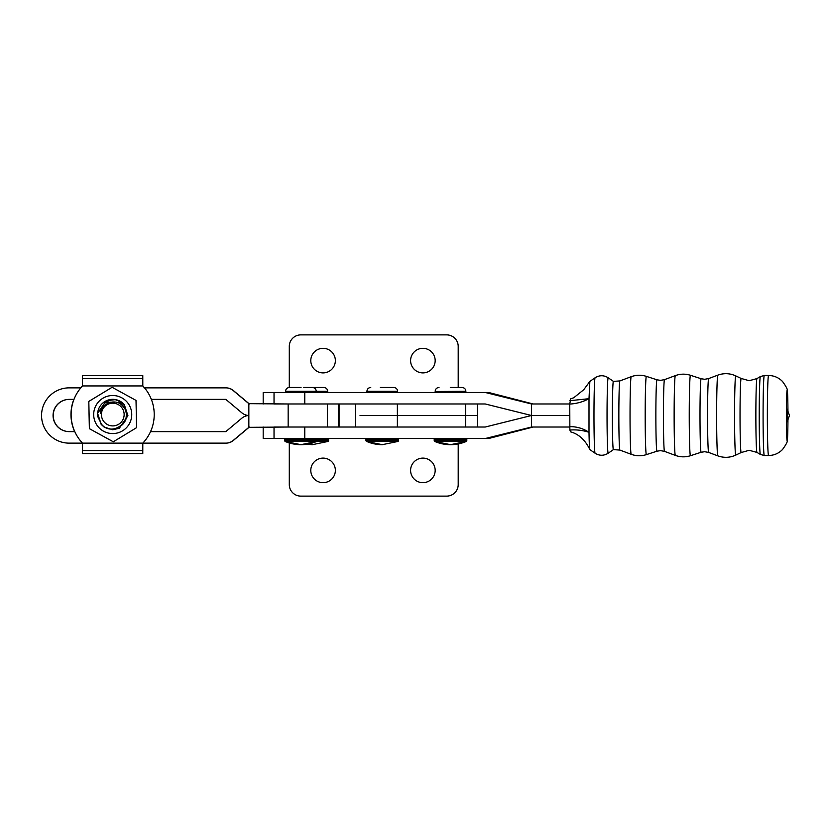 <?xml version="1.0" encoding="UTF-8"?>
<svg xmlns="http://www.w3.org/2000/svg" width="831" height="831" viewBox="0 0 831 831"><rect width="100%" height="100%" fill="white"/><g stroke="black" fill="none" stroke-linecap="round" stroke-linejoin="round"><path stroke-width="1.25" d="M80.804 387.859L69.191 387.859A27.641 27.641 -90 0 0 41.55 415.5A27.641 27.641 -90 0 0 69.191 443.141L82.518 443.141A41.55 41.55 -90 0 1 82.529 385.937L82.383 385.937A41.55 41.55 90 0 0 80.669 387.859A41.55 41.55 -90 0 1 82.394 385.937L82.414 382.956L82.518 385.937L142.807 385.937A41.55 41.55 -90 0 1 142.807 443.141L225.814 443.141A11.52 11.52 -90 0 0 233.21 440.451L248.843 427.342L248.843 415.51A11.52 11.52 -90 0 1 241.831 412.81L225.814 399.379L151.346 399.379M73.98 399.379L69.191 399.379A16.121 16.121 90 0 0 53.07 415.5A16.121 16.121 90 0 0 69.191 431.621L74.78 431.621M248.843 427.342L288.16 427.02L288.16 403.98L248.843 403.658L248.843 415.51A11.52 11.52 -90 0 0 241.831 418.19L225.814 431.621L150.536 431.621M248.843 403.658L233.21 390.549A11.52 11.52 -90 0 0 225.814 387.859L144.511 387.859M69.347 399.379A16.121 16.121 -90 0 0 53.226 415.5A16.121 16.121 -90 0 0 69.347 431.621M225.814 387.859L225.97 387.859A11.52 11.52 90 0 1 233.376 390.549L249.393 403.98M249.393 427.02L233.376 440.451A11.52 11.52 90 0 1 225.97 443.141L225.814 443.141M185.76 443.141L188.014 443.141M177.408 443.141L182.747 443.141M153.704 443.141L160.923 443.141M143.773 443.141L150.764 443.141M173.575 443.141L175.829 443.141M165.224 443.141L167.478 443.141M144.75 387.859L144.002 387.859M188.814 387.859L180.223 387.859M172.89 387.859L171.872 387.859M152.54 387.859L149.705 387.859M156.238 387.859L154.504 387.859M158.731 387.859L158.015 387.859M288.16 427.02L327.424 427.02L327.424 403.98L288.16 403.98M165.909 387.859L163.156 387.859M115.696 399.618L118.012 400.272L125.201 408.187L126.457 414.243L126.177 416.767M125.201 408.187A14.013 14.013 90 0 1 126.728 414.233A14.013 14.013 -90 0 1 122.136 424.911M104 406.151A12.091 12.091 90 0 0 100.655 413.589M113.296 441.791L89.374 428.671L89.073 415.053L88.782 401.425L112.112 387.288L88.813 401.425L89.405 428.671L113.296 441.791L136.596 427.653L136.014 400.407L112.112 387.288M131.734 414.129A19.03 19.03 -90 0 1 113.13 433.564A19.03 19.03 -90 0 1 93.695 414.949A19.03 19.03 -90 0 1 112.299 395.514A19.03 19.03 -90 0 1 131.734 414.129M109.744 400.303L115.592 399.618M115.125 402.048L105.817 402.391M422.886 372.89A12.288 12.288 0 0 1 410.597 360.602A12.288 12.288 0 0 1 422.886 348.324A12.288 12.288 0 0 1 435.174 360.602A12.288 12.288 0 0 1 422.886 372.89M323.072 372.89A12.288 12.288 0 0 1 310.794 360.602A12.288 12.288 0 0 1 323.072 348.324A12.288 12.288 0 0 1 335.36 360.602A12.288 12.288 0 0 1 323.072 372.89M533.159 403.98L489.989 392.834A11.52 11.509 -90 0 0 487.111 392.471L263.188 392.471L263.188 403.98M458.203 387.475L458.203 346.402A11.52 11.52 0 0 0 446.683 334.883L300.812 334.883A11.52 11.52 0 0 0 289.292 346.402L289.292 387.475M422.886 482.676A12.288 12.288 0 0 1 410.597 470.398A12.288 12.288 0 0 1 422.886 458.11A12.288 12.288 0 0 1 435.174 470.398A12.288 12.288 0 0 1 422.886 482.676M323.072 482.676A12.288 12.288 0 0 1 310.794 470.398A12.288 12.288 0 0 1 323.072 458.11A12.288 12.288 0 0 1 335.36 470.398A12.288 12.288 0 0 1 323.072 482.676M289.292 442.965L289.292 484.598A11.52 11.52 0 0 0 300.812 496.117L446.683 496.117A11.52 11.52 0 0 0 458.203 484.598L458.203 443.941M263.188 427.02L263.188 438.529L487.111 438.529A11.52 11.509 -90 0 0 489.989 438.166L533.159 427.02M274.033 392.471L274.033 403.98L304.769 403.98L304.769 392.471M485.242 392.471L531.497 403.97L531.497 415.5L485.242 403.98L304.769 403.98M531.497 403.97L569.765 403.98M304.769 438.529L304.769 427.02L485.242 427.02L531.497 415.5L569.744 415.5L531.497 415.5L531.497 427.03L485.242 438.529M304.769 427.02L274.033 427.02L274.033 438.529M569.765 427.02L531.497 427.03M360.041 415.5L397.374 415.5L360.041 415.5M477.399 427.02L477.399 415.5L397.374 415.5L477.399 415.5L477.399 403.98M450.309 387.475L462.036 387.475L450.309 387.475M466.845 440.721L434.208 440.721L434.675 441.427L466.378 441.427L466.845 439.298L466.077 438.529M301.04 387.475L289.385 387.475L301.04 387.475M328.64 440.721L284.586 440.721L285.054 441.427L328.172 441.427L328.64 439.298L327.871 438.529M285.054 441.427A40.252 40.252 90 0 0 316.756 441.427L300.905 444.678L285.054 441.427M82.498 382.956L82.518 385.937A41.55 41.55 90 0 0 82.518 443.141L82.508 453.539L142.776 453.539L142.807 443.141L82.529 443.141L82.508 453.539L82.383 443.141L82.414 453.539M142.807 385.937L142.776 375.539L82.414 375.539L82.414 382.956M97.694 416.466L101.475 424.194C112.642 438.166 135.495 419.115 122.728 406.037C116.049 397.872 100.946 402.838 101.07 413.62L100.551 413.578C101.174 404.79 105.953 400.095 114.865 399.482C118.729 400.085 121.887 401.82 124.338 404.666L121.378 402.007L114.865 399.482A15.197 15.197 -90 0 0 112.777 399.337L106.233 400.822L97.622 413.35L97.694 416.466A15.197 15.197 -90 0 1 112.777 399.337L106.223 400.822L97.611 413.35L101.216 424.412L97.611 413.35L106.223 400.822L112.767 399.337L106.212 400.822L97.601 413.35L101.205 424.412L97.601 413.35L106.212 400.822L112.767 399.337L106.202 400.822L97.591 413.35L101.195 424.412L97.591 413.35L106.202 400.822L112.756 399.337L106.191 400.822L97.58 413.35L101.185 424.412L97.591 413.35L106.191 400.822L112.756 399.337L106.181 400.822L97.57 413.35L101.174 424.412L97.58 413.35L106.181 400.822L112.736 399.337M114.855 399.482L121.378 402.007L124.328 404.666L121.368 402.007L114.855 399.482L121.368 402.007L124.318 404.666L127.932 415.729L119.321 428.256L112.777 429.741L104.166 427.072L101.216 424.412L104.166 427.072L112.767 429.741L119.321 428.256L127.932 415.729L124.328 404.666L127.922 415.729L119.311 428.256L112.767 429.741L104.155 427.072L101.205 424.412L104.155 427.072L112.756 429.741L119.311 428.256L127.922 415.729L124.318 404.666L127.912 415.729L119.3 428.256L112.756 429.741L104.145 427.072L101.195 424.412L97.57 413.35L106.171 400.822L112.725 399.337L106.171 400.822L97.559 413.35L101.164 424.412L104.145 427.072L112.746 429.741L119.3 428.256L127.912 415.729L124.307 404.666L121.357 402.007L114.844 399.482L121.357 402.007L124.307 404.666L121.357 402.007L114.834 399.482L121.347 402.007L124.297 404.666L121.347 402.007L114.823 399.482L121.336 402.007L124.286 404.666L121.336 402.007L114.813 399.482M114.803 399.482L121.326 402.007L124.276 404.666L121.326 402.007L114.803 399.482M124.307 404.666L127.901 415.729L119.29 428.256L112.746 429.741L104.135 427.072L101.185 424.412L104.135 427.072L112.736 429.741L119.29 428.256L127.901 415.729L124.297 404.666L127.891 415.729L119.28 428.256L112.736 429.741L104.124 427.072L101.174 424.412L104.124 427.072L112.736 429.741L119.28 428.256L127.891 415.729L124.297 404.666L127.881 415.729L119.269 428.256L112.725 429.741L104.114 427.072L101.164 424.412L104.114 427.072L112.725 429.741L119.269 428.256L127.881 415.729L124.286 404.666L127.87 415.729L119.259 428.256L112.725 429.741M104.145 421.919A11.364 11.364 -90 0 1 105.402 405.902A11.364 11.364 -90 0 1 121.419 407.159A11.364 11.364 -90 0 1 120.163 423.176A11.364 11.364 -90 0 1 104.145 421.919M101.631 410.369L100.883 413.609M101.413 411.148L100.935 413.609M101.226 412.01L100.987 413.609M367.873 392.471L366.918 391.505L397.623 391.318C397.395 388.991 396.117 387.713 393.79 387.475L380.338 387.475M366.419 441.427L398.122 441.427L382.27 444.678L366.419 441.427L365.952 440.721L398.579 440.721L397.82 438.529M286.508 392.471L285.552 391.505L327.684 391.318C327.445 388.991 326.168 387.713 323.841 387.475L303.689 387.475M74.655 431.621A41.55 41.55 -90 0 1 73.845 399.379A41.55 41.55 90 0 0 74.645 431.621M82.383 385.937L82.414 375.539M756.958 452.417A36.928 1.111 90 0 1 755.867 415.5A36.928 1.111 90 0 1 756.958 378.583L749.167 380.712L741.179 378.458A37.052 1.122 90 0 0 741.169 378.458A37.052 1.122 90 0 0 740.037 415.5A37.052 1.122 90 0 0 741.169 452.542A37.052 1.122 90 0 0 741.179 452.542L749.167 450.288L756.958 452.417L760.375 454.443L764.302 455.513L768.561 455.513C774.077 455.419 778.74 453.404 782.573 449.446C785.96 444.751 787.528 441.853 787.279 440.762A25.449 0.769 90 0 0 787.944 419.728M612.364 415.5A34.123 1.028 90 0 0 613.403 449.623A34.123 1.028 90 0 0 613.423 449.613L608.209 453.217A37.717 1.143 90 0 1 607.046 415.5A37.717 1.143 90 0 1 608.209 377.783L613.413 381.377A34.123 1.028 90 0 0 613.403 381.377A34.123 1.028 90 0 0 612.364 415.5M589.854 381.408L595.089 377.783A37.717 1.143 90 0 0 593.978 415.5A37.717 1.143 90 0 0 595.089 453.217L589.875 449.613A34.123 1.028 -90 0 1 589.854 449.581A34.123 1.028 -90 0 1 589.002 432.307L589.002 398.693C582.978 401.892 576.558 403.689 569.765 404.074L570.658 398.807L573.712 397.779L583.757 389.708L589.854 381.408L589.002 398.693L569.869 400.687M787.196 409.195L787.196 421.805L789.45 415.5L787.196 409.195M787.944 411.272A25.449 0.769 90 0 0 787.279 390.238A25.449 0.769 90 0 0 786.417 415.5A25.449 0.769 90 0 0 787.279 440.762M589.854 449.581C585.232 440.035 578.843 434.135 570.668 431.881L569.869 430.053L569.765 404.074M569.765 426.656C576.756 426.563 583.165 428.453 589.002 432.307C582.739 430.271 576.361 429.523 569.869 430.053M338.705 427.02L338.705 403.98M488.14 392.834L489.989 392.834M489.989 438.166L488.14 438.166M397.374 427.02L397.374 403.98M465.63 403.98L465.63 427.02M435.174 391.505L465.879 391.318L435.174 391.505L436.13 392.471M434.208 440.721L434.208 439.298L466.845 439.298M466.378 441.427L450.527 444.678L434.675 441.427A40.252 40.241 -90 0 0 466.368 441.427M284.586 440.721L284.586 439.298L328.64 439.298M327.684 391.318L285.552 391.318C285.781 388.991 287.059 387.713 289.385 387.475M142.797 378.521L82.518 378.521M82.518 450.558L142.797 450.558M365.952 440.721L365.952 439.298L398.579 439.298M397.623 391.318L366.918 391.318C367.146 388.991 368.424 387.713 370.751 387.475M366.648 441.427A40.252 39.68 90 0 0 382.27 444.678M306.618 444.263L312.331 444.678A40.252 20.318 -90 0 1 308.498 443.951M701.125 378.728L704.657 379.289L708.666 378.562A36.938 1.111 90 0 0 707.565 415.5A36.938 1.111 90 0 0 708.666 452.438L704.657 451.711L701.125 452.272L690.468 455.72A40.22 1.215 90 0 1 689.242 415.5A40.22 1.215 90 0 1 690.468 375.28L701.125 378.728A36.772 1.111 90 0 0 700.003 415.5A36.772 1.111 90 0 0 701.125 452.272M656.957 379.798L660.5 380.359L664.499 379.642A35.858 1.08 90 0 0 663.429 415.5A35.858 1.08 90 0 0 664.499 451.358L660.5 450.641L656.957 451.202L646.383 454.63A39.13 1.184 90 0 1 645.188 415.5A39.13 1.184 90 0 1 646.383 376.37L656.957 379.798A35.702 1.08 90 0 0 655.867 415.5A35.702 1.08 90 0 0 656.957 451.202M613.403 381.377L619.884 380.92A34.58 1.049 90 0 0 618.846 415.5A34.58 1.049 90 0 0 619.884 450.08L613.403 449.623M756.958 378.583L760.375 376.557A38.943 1.174 90 0 0 759.222 415.5A38.943 1.174 90 0 0 760.375 454.443M760.375 376.557L764.302 375.487A40.013 1.205 90 0 0 763.087 415.5A40.013 1.205 90 0 0 764.302 455.513M735.767 375.892A39.608 1.195 90 0 0 734.562 415.5A39.608 1.195 90 0 0 735.767 455.108C729.898 457.777 723.915 458.026 717.839 455.866A40.366 1.215 90 0 1 716.634 415.5A40.366 1.215 90 0 1 717.839 375.134C723.915 372.974 729.898 373.223 735.767 375.892L741.169 378.458M664.499 379.642L675.333 375.612A39.898 1.205 90 0 0 674.138 415.5A39.898 1.205 90 0 0 675.333 455.388C680.34 457.206 685.388 457.31 690.468 455.72M619.884 380.92L631.207 376.692A38.808 1.174 90 0 0 630.043 415.5A38.808 1.174 90 0 0 631.207 454.308C636.224 456.126 641.283 456.229 646.383 454.63M764.302 375.487L768.561 375.487A40.013 1.205 90 0 0 767.356 415.5A40.013 1.205 90 0 0 768.561 455.513M339.058 403.98L339.058 427.02M355.398 427.02L355.398 403.98M434.208 439.298L434.977 438.529M435.174 391.318C435.402 388.991 436.68 387.713 439.007 387.475M465.879 391.505L464.924 392.471M465.879 391.318C465.651 388.991 464.373 387.713 462.046 387.475M284.586 439.298L285.355 438.529M315.302 392.471L316.258 391.318C316.029 388.991 314.752 387.713 312.425 387.475M316.756 441.427L317.224 439.298L316.455 438.529M365.952 439.298L366.72 438.529M397.623 391.505L396.667 392.471M398.579 440.721L398.122 441.427M327.684 391.505L326.718 392.471M312.331 444.678L328.172 441.427M708.666 378.562L717.839 375.134M675.333 375.612C680.34 373.794 685.388 373.69 690.468 375.28M631.207 376.692C636.224 374.874 641.283 374.771 646.383 376.37M595.089 377.783C599.463 375.072 603.836 375.072 608.209 377.783M768.561 375.487C774.077 375.581 778.74 377.596 782.573 381.554C785.96 386.249 787.528 389.147 787.279 390.238M595.089 453.217C599.463 455.928 603.836 455.928 608.209 453.217M619.884 450.08L631.207 454.308M664.499 451.358L675.333 455.388M708.666 452.438L717.839 455.866M741.169 452.542L735.767 455.108"/></g></svg>
